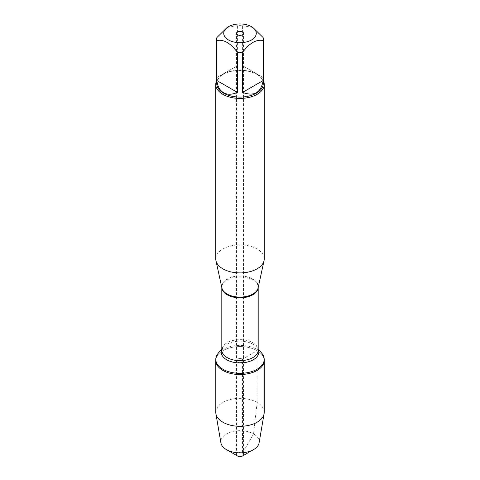 <?xml version="1.0" encoding="UTF-8"?>
<svg xmlns="http://www.w3.org/2000/svg" width="480" height="480" viewBox="0 0 480 480"><rect width="100%" height="100%" fill="white"/><g stroke="black" fill="none" stroke-linecap="round" stroke-linejoin="round"><path stroke-width="0.36" stroke-dasharray="2.4 1.8" d="M242.478 359.118A3.504 2.022 0 0 0 238.656 358.68A3.504 2.022 0 0 0 236.496 360.552A3.504 2.022 0 0 0 240 362.574A3.504 2.022 0 0 0 243.504 360.552A3.504 2.022 0 0 0 242.478 359.118M218.082 353.424A24.21 13.98 180 0 1 257.118 349.476A24.21 13.98 180 0 1 261.918 353.424M257.118 350.67A24.21 13.98 0 0 0 230.736 347.64A24.21 13.98 0 0 0 215.79 360.552A24.21 13.98 180 0 1 240 346.572A24.21 13.98 180 0 1 264.21 360.552A24.21 13.98 0 0 0 257.118 350.67M264.24 258.912A24.24 13.992 0 0 0 240 244.914A24.24 13.992 0 0 0 215.76 258.912M216.732 83.628A23.268 13.434 180 0 1 223.548 74.13A23.268 13.434 180 0 1 256.452 74.13L257.142 74.526A24.24 13.992 180 0 1 263.268 80.502M216.732 80.502A24.24 13.992 180 0 1 222.858 74.526A24.24 13.992 180 0 1 257.142 74.526L256.452 74.13A23.268 13.434 180 0 1 263.268 83.628M263.124 37.554L263.124 77.562L242.592 65.706L242.592 25.704A23.268 13.434 0 0 0 237.408 25.704L237.408 65.706L216.876 77.562L216.876 37.554M237.408 25.704L227.142 27.48M252.858 27.48L242.592 25.704M216.876 77.562L237.408 65.706M242.592 65.706L263.124 77.562M237.522 456A3.504 2.022 180 0 1 236.496 454.566A3.504 2.022 180 0 1 240 452.544A3.504 2.022 180 0 1 243.504 454.566A3.504 2.022 180 0 1 242.478 456M237.522 361.986A3.504 2.022 180 0 1 236.496 360.552A3.504 2.022 180 0 1 240 358.53A3.504 2.022 180 0 1 243.504 360.552A3.504 2.022 180 0 1 241.344 362.424A3.504 2.022 180 0 1 237.522 361.986M215.79 412.338A24.21 13.98 180 0 1 240 398.358A24.21 13.98 180 0 1 264.21 412.338M259.092 442.854A19.188 11.076 0 0 0 253.566 433.932A19.188 11.076 0 0 0 231.792 431.754A19.188 11.076 0 0 0 220.908 442.854M257.118 402.45L253.566 433.932L242.478 453.138L242.478 359.118L257.118 350.67L257.118 402.45M258.186 287.586L258.132 287.856A18.27 10.548 0 0 0 252.918 279.078A18.27 10.548 0 0 0 231.966 277.062A18.27 10.548 0 0 0 221.868 287.856L221.814 287.322A18.186 10.5 180 0 1 233.04 277.62A18.186 10.5 180 0 1 252.864 279.894A18.186 10.5 180 0 1 258.186 287.322A18.186 10.5 180 0 1 258.18 287.616M258.186 348.834L257.046 347.436L258.186 350.16A18.186 10.5 0 0 0 252.864 342.732A18.186 10.5 0 0 0 233.04 340.458A18.186 10.5 0 0 0 221.814 350.16L222.954 347.436A18.834 10.872 180 0 1 253.314 344.364A18.834 10.872 180 0 1 257.046 347.436A18.834 10.872 180 0 1 258.186 349.236M221.814 349.236A18.834 10.872 180 0 1 222.954 347.436L221.814 348.834M243.504 454.566L243.504 33.324M236.496 454.566L236.496 33.324M223.548 74.13L222.858 74.526"/><path stroke-width="0.72" d="M242.478 31.896A3.504 2.022 180 0 1 243.504 33.324A3.504 2.022 180 0 1 240 35.352A3.504 2.022 180 0 1 236.496 33.324A3.504 2.022 180 0 1 238.656 31.458A3.504 2.022 180 0 1 242.478 31.896M258.186 348.834L261.918 353.424A24.21 13.98 180 0 1 264.21 359.364A24.21 13.98 180 0 1 240 373.338A24.21 13.98 180 0 1 215.79 359.364A24.21 13.98 180 0 1 218.082 353.424L221.814 348.834M264.21 359.364L264.21 412.338A24.21 13.98 180 0 1 264.09 413.712A24.21 13.98 180 0 1 248.148 425.496A24.21 13.98 180 0 1 222.882 422.22A24.21 13.98 180 0 1 215.91 413.712A24.21 13.98 180 0 1 215.79 412.338L215.79 360.552A24.21 13.98 0 0 0 240 374.532A24.21 13.98 0 0 0 264.21 360.552A24.21 13.98 180 0 1 249.264 373.464A24.21 13.98 180 0 1 222.882 370.434A24.21 13.98 180 0 1 215.79 360.552L215.79 359.364M215.76 84.42L215.76 258.912A24.24 13.992 0 0 0 215.952 260.652A24.24 13.992 0 0 0 222.858 268.806A24.24 13.992 0 0 0 247.86 272.148A24.24 13.992 0 0 0 264.048 260.652A24.24 13.992 0 0 0 264.24 258.912L264.24 84.42A24.24 13.992 180 0 1 249.276 97.35A24.24 13.992 180 0 1 222.858 94.314A24.24 13.992 180 0 1 215.76 84.42A24.24 13.992 180 0 1 216.732 80.502M263.268 39.054L263.268 83.628A23.268 13.434 180 0 1 248.904 96.042A23.268 13.434 180 0 1 223.548 93.132A23.268 13.434 180 0 1 216.732 83.628L216.732 39.054A23.268 13.434 0 0 0 216.876 40.548L216.876 80.556C217.536 86.376 219.762 90.426 223.548 92.706C227.412 94.848 232.038 94.746 237.408 92.406L237.408 52.404A23.268 13.434 0 0 0 242.592 52.404L242.592 92.406C254.184 96.678 261.024 92.724 263.124 80.556L263.124 40.548A23.268 13.434 0 0 0 263.268 39.054A23.268 13.434 0 0 0 263.124 37.554L252.858 27.48L251.496 26.688A16.254 9.384 0 0 0 241.812 24A16.254 9.384 0 0 0 228.504 26.688A16.254 9.384 0 0 0 228.504 39.966A16.254 9.384 0 0 0 251.496 39.966A16.254 9.384 0 0 0 251.496 26.688M263.268 80.502A24.24 13.992 180 0 1 264.24 84.42M228.504 26.688L227.142 27.48L216.876 37.554A23.268 13.434 0 0 0 216.732 39.054M216.876 40.548C223.722 39.168 230.568 43.122 237.408 52.404M242.592 52.404C249.444 43.116 256.284 39.162 263.124 40.548M263.124 80.556L242.592 92.406M237.408 92.406L216.876 80.556M253.566 449.598L242.478 456A3.504 2.022 180 0 1 237.522 456L226.434 449.598A19.188 11.076 0 0 0 253.566 449.598A19.188 11.076 0 0 0 259.092 442.854L264.09 413.712M215.91 413.712L220.908 442.854A19.188 11.076 0 0 0 226.434 449.598L237.522 456M215.952 260.652L221.868 287.856A18.27 10.548 0 0 0 227.082 294A18.27 10.548 0 0 0 245.922 296.52A18.27 10.548 0 0 0 258.132 287.856L264.048 260.652M258.18 287.616A18.186 10.5 180 0 1 240 297.822A18.186 10.5 180 0 1 221.82 287.616M221.814 287.586L221.814 350.16A18.186 10.5 0 0 0 240 360.66A18.186 10.5 0 0 0 258.186 350.16L258.186 287.586M258.186 349.236A18.834 10.872 180 0 1 240 362.928A18.834 10.872 180 0 1 221.814 349.236"/></g></svg>
